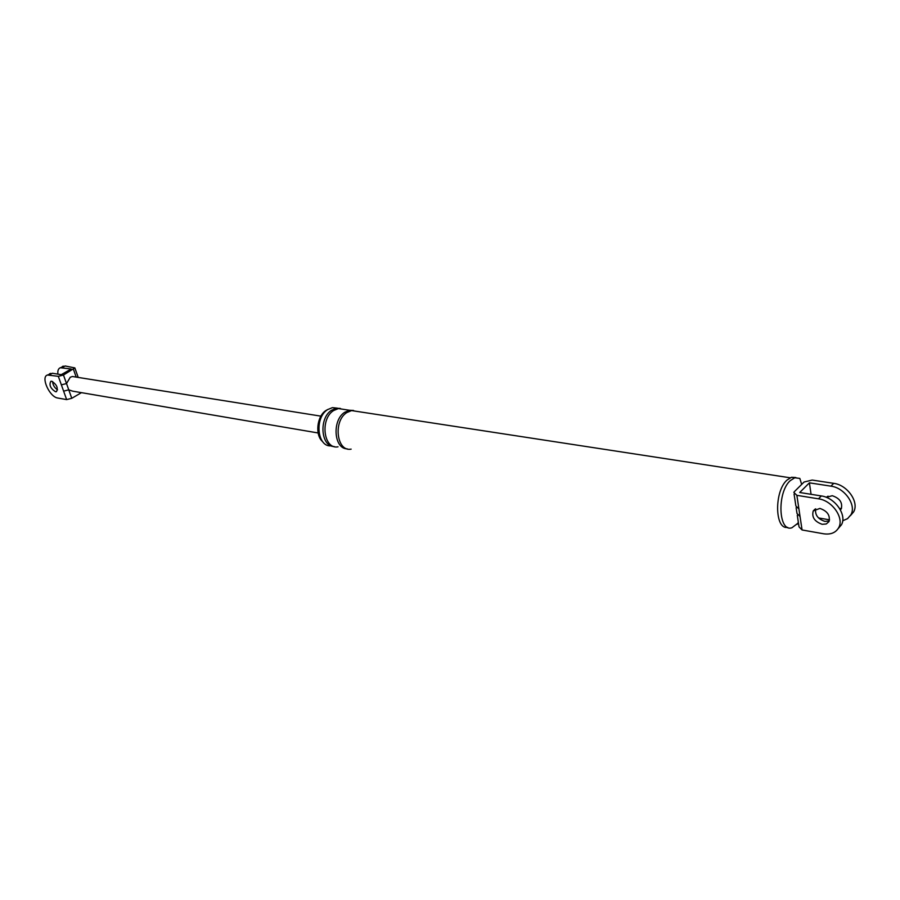 <?xml version="1.0" encoding="UTF-8"?>
<svg xmlns="http://www.w3.org/2000/svg" width="900" height="900" viewBox="0 0 900 900"><rect width="100%" height="100%" fill="white"/><g stroke="black" fill="none" stroke-linecap="round" stroke-linejoin="round"><path stroke-width="1.35" d="M796.117 507.69L797.018 513.506L800.044 516.51L802.069 529.965L823.523 533.767C830.621 534.814 835.673 532.8 838.654 527.749C844.447 518.04 832.23 500.512 818.494 498.825L821.317 495.945L799.717 492.502L809.404 482.839L830.936 486.157C844.616 487.755 856.71 505.091 850.894 514.8L847.564 518.648L842.692 520.796M794.081 494.1L795.881 505.98L798.919 508.961L800.044 516.51M850.354 515.711L853.616 511.909C859.433 502.211 847.384 484.909 833.704 483.345L812.183 480.06L804.082 482.017L794.385 491.647L793.834 492.401L796.871 495.338L818.494 498.825M822.161 524.306L826.234 523.991L828.945 521.663C830.43 515.464 827.415 511.054 819.877 508.421L813.24 510.941C811.575 517.129 814.556 521.584 822.161 524.306M838.136 528.637L841.433 524.812C847.226 515.092 835.043 497.621 821.317 495.945M815.681 508.826C814.804 514.856 817.898 519.053 824.951 521.404L829.26 520.976M802.069 529.965L799.043 526.916L797.276 515.239M818.528 517.95L829.553 519.829M809.404 482.839L811.069 494.314M826.324 497.351L832.264 495.709C839.768 498.262 842.76 502.627 841.252 508.804L840.431 509.906M322.65 441.641C314.809 435.229 316.856 416.081 325.991 410.479L327.971 409.387M331.155 445.838C317.205 447.424 314.224 417.668 327.645 409.601L332.404 407.644L337.365 408.15M787.646 527.355C774.754 530.033 774.067 491.445 786.949 480.116L791.482 477.27L795.859 477.551M828.045 496.159L827.64 497.914M839.734 508.691L841.545 508.174M334.114 446.524C320.771 446.636 318.735 417.994 331.639 410.22L336.397 408.251L340.391 408.442M338.029 446.816C323.595 449.798 319.748 418.939 333.652 410.524L338.411 408.566L344.261 409.455M347.209 448.841C333.866 448.999 331.853 420.109 344.767 412.256L349.526 410.265L353.531 410.456M351.135 449.134C336.713 452.16 332.91 421.065 346.815 412.571L351.574 410.58L357.412 411.48M798.424 522.844L791.933 527.749C778.399 532.688 776.812 492.491 790.245 480.634L794.768 477.776L799.83 478.418L801.664 484.425M81.427 392.659L71.775 398.306L66.645 399.6L57.769 398.025C49.568 397.125 40.421 376.729 47.509 375.019L52.346 373.252L61.234 374.67L71.201 368.989L60.356 367.74C58.343 368.539 57.521 370.676 57.892 374.141M66.645 399.6L58.32 376.335L47.509 375.019M55.508 391.748L56.441 391.691C58.32 387.99 56.745 384.502 51.716 381.24L50.828 381.285C48.915 384.975 50.479 388.463 55.508 391.748M63.619 391.14L68.76 389.846L66.521 383.558L70.267 377.224L72.427 376.504L75.049 376.92M61.369 384.863L66.521 383.558L63.473 375.03L58.32 376.335M60.356 367.74L65.16 365.985L74.846 367.909L63.473 375.03M63.225 366.12L62.179 366.716M77.276 377.269L77.749 376.132M49.376 373.961L50.422 373.365M57.544 389.801C54.529 387.832 52.875 385.076 52.594 381.521M318.127 432.968L72.686 391.162L68.76 389.846L71.775 398.306M796.871 495.338L798.919 508.961M833.704 483.345L830.936 486.157M65.16 365.985L62.291 367.616M76.185 377.1L73.44 369.338M52.346 373.252L49.432 374.906M838.654 527.749L841.433 524.812M850.894 514.8L853.616 511.909M813.24 510.941L814.905 509.243M826.47 497.407L827.314 496.541M332.404 407.644L336.397 408.251M791.482 477.27L794.768 477.776M797.209 524.284L798.345 522.27M351.574 410.58L790.166 477.787M338.411 408.566L349.526 410.265M78.221 377.426L74.846 367.909M72.427 376.504L320.895 416.149"/></g></svg>
